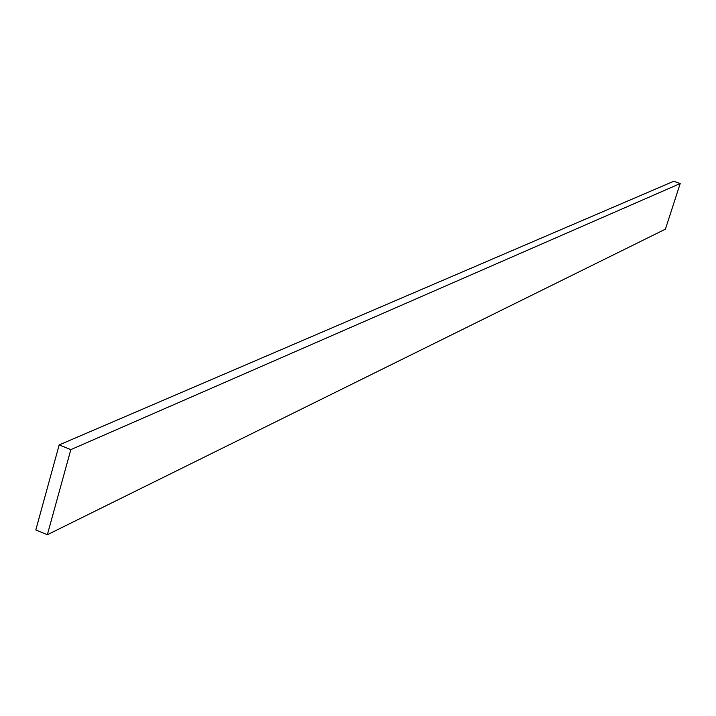 <?xml version="1.0" encoding="UTF-8"?>
<svg xmlns="http://www.w3.org/2000/svg" width="716" height="716" viewBox="0 0 716 716"><rect width="100%" height="100%" fill="white"/><g stroke="black" fill="none" stroke-linecap="round" stroke-linejoin="round"><path stroke-width="1.07" d="M59.177 444.922L673.747 181.264L680.2 183.556L70.839 449.63L59.177 444.922L35.8 529.965L47.346 534.736L70.839 449.63L680.2 183.556L665.406 229.165L47.346 534.736L665.406 229.165L680.2 183.556L673.747 181.264L59.177 444.922L70.839 449.63L47.346 534.736L35.8 529.965L59.177 444.922"/></g></svg>
